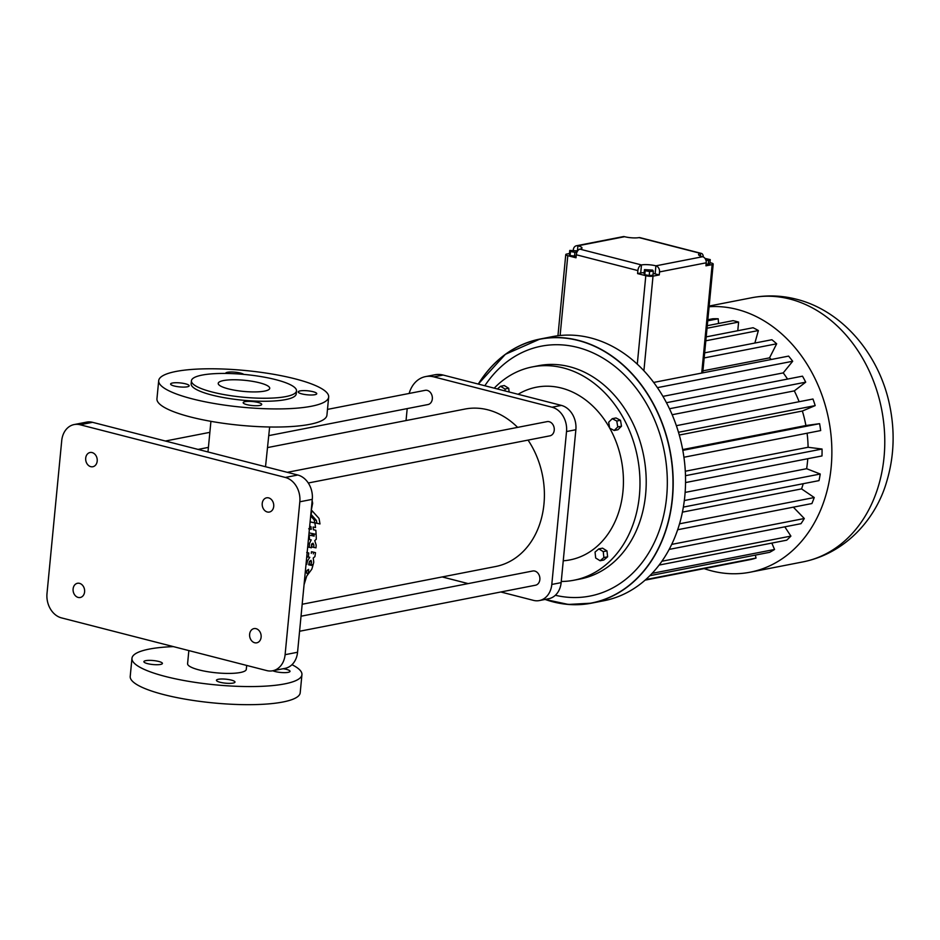 <?xml version="1.0" encoding="UTF-8"?>
<svg xmlns="http://www.w3.org/2000/svg" width="940" height="940" viewBox="0 0 940 940"><rect width="100%" height="100%" fill="white"/><g stroke="black" fill="none" stroke-linecap="round" stroke-linejoin="round"><path stroke-width="1.41" d="M643.9 370.771L653.018 276.149L659.245 274.938L659.527 271.918L706.222 262.812L705.94 265.82L712.156 264.61A5.17 1.116 5.5 0 0 713.202 264.058A5.17 1.116 5.5 0 0 711.169 262.953L709.959 262.636M706.081 264.34L709.865 263.635L710.252 259.616L705.012 258.418M659.245 274.938L655.133 273.881A10.352 2.232 5.5 0 0 653.112 273.434M644.182 272.671A10.352 2.232 5.5 0 0 640.704 272.988L637.59 273.599L645.803 275.702A5.17 1.116 -174.5 0 0 653.018 276.149M644.476 269.627L644.088 273.646L644.793 274.738L649.223 275.526L652.948 275.22L653.335 271.19L652.63 270.109L644.476 269.627L645.181 270.708L649.599 271.495L653.335 271.19M557.949 335.745L565.763 254.576A5.17 1.116 5.5 0 1 566.808 254.023L569.464 253.495M565.763 254.576A5.17 1.116 5.5 0 0 567.795 255.68L576.009 257.783L576.302 254.775A5.17 2.973 104.4 0 1 579.898 249.135A10.352 2.232 5.5 0 0 581.989 248.019A10.352 2.232 5.5 0 0 577.912 245.81L624.607 236.704A10.352 2.232 5.5 0 0 639.047 237.597A5.17 2.973 104.4 0 1 639.846 237.609L701.428 253.424A5.17 2.973 104.4 0 0 700.617 253.4A10.352 2.232 5.5 0 0 698.526 254.517A10.352 2.232 5.5 0 0 702.603 256.726A5.17 4.089 -101 0 1 706.222 262.812M577.654 250.874L569.758 250.439L569.37 254.47L570.075 255.551L576.161 256.209M708.208 264.457L708.596 260.427L710.252 259.616M705.964 260.286L708.596 260.427M649.223 275.526L649.599 271.495M644.793 274.738L645.181 270.708M574.505 256.338L574.892 252.32L576.972 252.143M570.075 255.551L570.462 251.532L574.892 252.32M569.758 250.439L570.462 251.532M703.284 256.972A5.17 2.973 104.4 0 0 701.428 253.424M577.43 250.839L577.912 245.81A5.17 4.089 79 0 0 576.443 245.763A5.17 4.089 79 0 0 573.318 249.782L573.283 250.158M576.443 245.763L623.126 236.645A5.17 4.089 79 0 1 624.607 236.704M659.527 271.918A5.17 4.089 -101 0 0 655.909 265.832A10.352 2.232 5.5 0 0 641.48 264.939A5.17 2.973 104.4 0 0 637.884 270.579L637.59 273.599M702.92 370.853L769.543 357.858A104.798 82.802 79 0 1 771.305 359.48M704.166 357.94L776.675 343.793L769.543 357.858M704.659 352.841L771.881 339.728A122.259 96.609 79 0 1 776.675 343.793M705.823 340.797L758.38 330.539L754.855 343.053M706.198 336.884L753.093 327.731A122.259 96.609 79 0 1 758.38 330.539M707.021 328.236L738.605 322.079L737.771 330.727M707.268 325.687L733.059 320.657A122.259 96.609 79 0 1 738.605 322.079M707.738 320.81L718.207 318.778L718.548 323.489M707.843 319.729L712.649 318.789A122.259 96.609 79 0 1 718.207 318.778M590.684 337.93A134.537 106.314 -101 0 0 552.321 336.649L539.96 339.058A134.537 106.314 -101 0 0 478.284 384.072L505.368 354.321L539.96 339.058A134.537 106.314 -101 0 1 578.323 340.339A134.537 106.314 -101 0 1 672.993 474.688A134.537 106.314 -101 0 1 591.495 603.163A134.537 106.314 -101 0 1 545.094 599.438L568.347 604.443L591.495 603.163L603.856 600.754A134.537 106.314 -101 0 0 685.354 472.28A134.537 106.314 -101 0 0 590.684 337.93M653.664 382.439L788.59 356.107A122.259 96.609 79 0 1 792.69 361.254L783.22 372.898A104.798 82.802 79 0 1 787.544 379.079M704.154 568.618A134.537 106.314 -101 0 0 750.155 572.202A134.537 106.314 -101 0 0 831.665 443.727A134.537 106.314 -101 0 0 736.984 309.377A134.537 106.314 -101 0 0 709.101 306.734M666.448 402.708L802.49 376.164A122.259 96.609 79 0 1 805.709 382.169L794.312 390.887A104.798 82.802 79 0 1 799.129 401.721M676.354 425.679L812.971 399.018A122.259 96.609 79 0 1 815.18 405.61L802.361 411.027A104.798 82.802 79 0 1 805.897 425.538L819.598 423.67A122.259 96.609 79 0 1 820.679 430.567L683.92 457.251M807.096 433.223A104.798 82.802 79 0 1 808.095 447.276L822.053 449.038A122.259 96.609 79 0 1 821.983 455.947L685.554 482.561M807.766 458.72A104.798 82.802 79 0 1 806.626 468.707L820.232 474.019A122.259 96.609 79 0 1 819.01 480.622L683.368 507.095M803.242 483.701A104.798 82.802 79 0 1 801.562 488.894L814.24 497.53A122.259 96.609 79 0 1 811.902 503.546L677.681 529.737M793.337 507.165L804.311 518.516A122.259 96.609 79 0 1 800.974 523.686L669.186 549.407M784.806 526.846L790.893 536.094A122.259 96.609 79 0 1 786.698 540.183L659.128 565.069M771.811 543.085L774.56 549.465A122.259 96.609 79 0 1 769.695 552.309L649.881 575.691M755.325 555.105L756.042 558.066A122.259 96.609 79 0 1 750.719 559.523L645.134 580.133M645.745 579.592L756.042 558.066M652.137 573.353L774.56 549.465M661.925 561.251L790.893 536.094M671.724 544.389L804.311 518.516M679.55 523.803L814.24 497.53M682.428 512.135L801.562 488.894M684.332 500.538L820.232 474.019M685.131 492.407L806.626 468.707M685.495 475.687L822.053 449.038M685.295 471.234L808.095 447.276M682.816 450.354L819.598 423.67M682.663 449.579L805.897 425.538M679.279 435.044L802.361 411.027M678.48 432.282L815.18 405.61M672.147 414.728L794.312 390.887M669.468 408.747L805.709 382.169M662.923 396.375L783.22 372.898M657.389 387.656L792.69 361.254M555.364 595.267A127.3 100.58 -101 0 0 666.718 496.05A127.3 100.58 -101 0 0 577.548 347.401A127.3 100.58 -101 0 0 484.829 385.753M561.251 581.472A108.664 85.869 -101 0 0 573.999 580.215L580.227 579.005A108.664 85.869 -101 0 0 646.05 475.24A108.664 85.869 -101 0 0 569.581 366.718A108.664 85.869 -101 0 0 538.596 365.684L532.369 366.906A108.664 85.869 -101 0 0 494.217 388.161M573.999 580.215A108.664 85.869 -101 0 0 639.823 476.451A108.664 85.869 -101 0 0 563.354 367.94A108.664 85.869 -101 0 0 532.369 366.906M600.096 560.745L603.832 560.017L607.616 556.809L606.97 550.887L602.552 548.161L598.815 548.889L595.043 552.086L595.678 558.008L600.096 560.745L603.88 557.538L603.233 551.615L598.815 548.889M509.116 391.98L508.716 388.291L504.298 385.553L500.562 386.281L497.389 388.972M614.196 430.473L617.933 429.745L621.493 426.208L620.518 420.309L615.982 417.959L612.245 418.688L608.685 422.224L609.661 428.123L614.196 430.473L617.756 426.936L616.781 421.038L612.245 418.688M609.637 427.994A87.972 69.513 -101 0 0 561.415 388.055A87.972 69.513 -101 0 0 519.644 393.39L518.058 394.283M563.248 560.792A87.972 69.513 -101 0 0 609.731 428.158M606.97 550.887L603.233 551.615M607.616 556.809L603.88 557.538M508.716 388.291L504.98 389.019L500.562 386.281M505.191 390.981L504.98 389.019M620.518 420.309L616.781 421.038M621.493 426.208L617.756 426.936M409.159 393.449A28.976 22.901 79 0 1 425.55 376.599L434.891 374.778A28.976 22.901 79 0 1 443.151 375.048L561.38 405.399A20.704 16.356 79 0 1 575.868 429.733L561.145 582.636A20.704 16.356 79 0 1 548.678 598.733L539.348 600.566A20.704 16.356 79 0 1 533.438 600.366L500.82 591.989M468.155 583.599L442.2 576.937M406.045 420.556L407.196 408.595M425.55 376.599A28.976 22.901 79 0 1 433.81 376.87L552.038 407.22A20.704 16.356 79 0 1 566.526 431.554L551.803 584.457A20.704 16.356 79 0 1 539.348 600.566M267.665 447.558L464.983 409.053A80.206 63.38 79 0 1 487.848 409.816A80.206 63.38 79 0 1 517.623 427.383M528.057 440.108A80.206 63.38 79 0 1 495.709 566.503L302.175 604.255M301.023 616.217L532.721 571.003A7.25 5.722 79 0 1 534.789 571.073A7.25 5.722 79 0 1 539.889 578.3A7.25 5.722 79 0 1 535.495 585.221L299.578 631.257M327.484 409.394L425.186 390.323A7.25 5.722 79 0 1 427.254 390.394A7.25 5.722 79 0 1 432.353 397.632A7.25 5.722 79 0 1 427.959 404.553L268.817 435.608M287.299 472.327L547.104 421.625A7.25 5.722 79 0 1 549.172 421.696A7.25 5.722 79 0 1 554.271 428.934A7.25 5.722 79 0 1 549.877 435.843L308.273 482.995M265.515 466.722L269.639 426.995M311.974 533.967A80.206 63.38 79 0 1 312.068 535.577L314.148 536.117A82.79 65.424 -101 0 0 314.066 534.508L311.974 533.967L314.066 534.508M311.81 544.46A80.206 63.38 79 0 1 311.669 546.857L313.725 547.386A82.79 65.424 -101 0 0 313.866 544.977L311.763 543.861M309.013 539.419L308.355 540.03M308.849 534.919L312.068 535.577M310.106 521.829L314.865 522.922L310.106 521.935M313.396 529.655L315.828 530.266L313.408 529.761A82.79 65.424 -101 0 0 313.079 527.023L315.535 527.528A82.79 65.424 -101 0 0 314.865 522.922M310.682 515.907L314.195 519.89A80.206 63.38 79 0 1 314.724 522.757L316.886 523.31A82.79 65.424 -101 0 0 316.392 520.455L311.07 514.427L311.927 510.608L311.257 510.432M307.627 556.832L306.652 557.714M306.734 552.45L308.79 552.979A82.79 65.424 -101 0 1 308.226 556.985L306.757 556.609M309.53 561.309L309.483 561.544A80.206 63.38 79 0 1 308.919 563.836L313.102 564.787A82.79 65.424 -101 0 0 313.76 562.167L313.243 557.996L314.888 556.656A82.79 65.424 -101 0 0 315.488 552.649L311.481 551.721A80.206 63.38 79 0 1 311.269 553.366M308.673 564.693L312.867 565.645L308.649 564.799A82.79 65.424 -101 0 0 309.448 561.438L311.022 560.357L311.563 562.073A82.79 65.424 -101 0 1 310.999 564.364M74.178 424.551L86.633 422.119A20.704 16.356 79 0 1 92.531 422.319L297.792 475.017A20.704 16.356 79 0 1 312.28 499.352L297.557 652.254A20.704 16.356 79 0 1 285.102 668.352L272.647 670.784A20.704 16.356 79 0 1 266.749 670.584L61.488 617.886A20.704 16.356 79 0 1 47 593.551L61.723 440.649A20.704 16.356 79 0 1 74.178 424.551A20.704 16.356 79 0 1 80.076 424.751L285.337 477.45A20.704 16.356 79 0 1 299.825 501.784L285.102 654.686A20.704 16.356 79 0 1 272.647 670.784M188.846 650.586L187.589 663.675A29.493 6.357 5.5 0 0 207.305 671.642A29.493 6.357 5.5 0 0 240.346 672.5A29.493 6.357 5.5 0 0 246.304 669.327L246.68 665.438M313.725 547.386L315.993 547.844A82.79 65.424 -101 0 0 316.169 545.094L314.759 540.618L316.287 539.243A82.79 65.424 -101 0 0 316.169 534.931M307.697 546.951L311.363 547.785A82.79 65.424 -101 0 0 311.539 544.295L312.973 543.179L313.866 544.977M309.295 547.362A82.79 65.424 -101 0 0 309.448 543.59L308.05 543.226M308.438 539.266L311.199 539.889L309.448 543.59M309.46 539.525A82.79 65.424 -101 0 0 309.284 535.119L308.849 535.001M314.148 536.117L309.284 535.119M309.048 532.874L316.134 534.343A82.79 65.424 -101 0 0 315.828 530.266M309.436 528.856L311.257 529.326A82.79 65.424 -101 0 0 310.917 526.576L309.683 526.318M311.175 510.761L312.668 503.206L312.151 500.703M316.886 523.31L319.976 523.944A82.79 65.424 -101 0 0 319.001 518.41L311.927 510.608M314.195 519.89L316.392 520.455M308.226 556.985L309.789 557.303L307.533 560.816L306.381 560.522M307.157 552.556L308.79 552.979M313.326 553.895A82.79 65.424 -101 0 0 313.537 552.25L311.481 551.721M309.483 561.544L311.563 562.073M304.055 584.739L306.698 576.103L311.786 569.229A82.79 65.424 -101 0 0 312.867 565.645M305.664 568.019L305.547 569.24M306.029 564.247L306.722 564.423A82.79 65.424 -101 0 0 307.533 560.816M158.696 380.677L156.945 398.783A85.387 18.412 5.5 0 0 240.17 425.291A85.387 18.412 5.5 0 0 326.932 415.151L328.671 397.044A85.387 18.412 5.5 0 0 295.043 378.832A85.387 18.412 5.5 0 0 206.659 368.809A85.387 18.412 5.5 0 0 158.696 380.677A85.387 18.412 5.5 0 0 241.921 407.185A85.387 18.412 5.5 0 0 328.671 397.044M273.716 506.413A7.25 5.722 79 0 1 269.357 512.053A7.25 5.722 79 0 1 262.354 506.037A7.25 5.722 79 0 1 266.584 497.824A7.25 5.722 79 0 1 273.716 506.413M97.196 461.094A7.25 5.722 79 0 1 92.837 466.734A7.25 5.722 79 0 1 85.834 460.718A7.25 5.722 79 0 1 90.064 452.504A7.25 5.722 79 0 1 97.196 461.094M261.12 637.191A7.25 5.722 79 0 1 256.761 642.819A7.25 5.722 79 0 1 249.758 636.803A7.25 5.722 79 0 1 253.988 628.602A7.25 5.722 79 0 1 261.12 637.191M84.6 591.871A7.25 5.722 79 0 1 80.241 597.499A7.25 5.722 79 0 1 73.238 591.483A7.25 5.722 79 0 1 77.468 583.282A7.25 5.722 79 0 1 84.6 591.871M173.395 646.614A85.387 18.412 5.5 0 0 131.964 658.317A85.387 18.412 5.5 0 0 215.189 684.825A85.387 18.412 5.5 0 0 301.94 674.685A85.387 18.412 5.5 0 0 291.976 664.686M283.199 668.728A9.318 2.009 -174.5 0 1 290.025 671.336A9.318 2.009 -174.5 0 1 283.128 672.617A9.318 2.009 -174.5 0 1 272.8 670.749M218.327 679.279A9.318 2.009 -174.5 0 1 228.773 679.561A9.318 2.009 -174.5 0 1 234.988 682.076A9.318 2.009 -174.5 0 1 225.53 683.18A9.318 2.009 -174.5 0 1 216.447 680.29A9.318 2.009 -174.5 0 1 218.327 679.279M145.759 660.655A9.318 2.009 -174.5 0 1 156.193 660.926A9.318 2.009 -174.5 0 1 162.42 663.44A9.318 2.009 -174.5 0 1 152.962 664.545A9.318 2.009 -174.5 0 1 143.879 661.654A9.318 2.009 -174.5 0 1 145.759 660.655M311.257 529.326L308.696 528.797M306.722 564.423L306.029 564.282M315.488 552.649L313.537 552.25M308.39 572.883L308.626 569.393C306.475 570.604 305.935 571.978 307.004 573.553L308.39 572.883M304.29 582.318L304.595 579.181M314.877 394.706A9.318 2.009 5.5 0 0 316.757 393.696A9.318 2.009 5.5 0 0 307.674 390.805A9.318 2.009 5.5 0 0 298.215 391.91A9.318 2.009 5.5 0 0 304.431 394.436A9.318 2.009 5.5 0 0 314.877 394.706M243.766 374.39A9.318 2.009 5.5 0 0 233.613 372.064A9.318 2.009 5.5 0 0 225.635 373.286A9.318 2.009 5.5 0 0 225.659 373.45M187.272 386.81A9.318 2.009 5.5 0 0 189.151 385.811A9.318 2.009 5.5 0 0 180.081 382.909A9.318 2.009 5.5 0 0 170.61 384.025A9.318 2.009 5.5 0 0 176.838 386.54A9.318 2.009 5.5 0 0 187.272 386.81M259.839 405.446A9.318 2.009 5.5 0 0 261.72 404.435A9.318 2.009 5.5 0 0 252.649 401.545A9.318 2.009 5.5 0 0 243.178 402.649A9.318 2.009 5.5 0 0 249.405 405.175A9.318 2.009 5.5 0 0 259.839 405.446M131.964 658.317L130.214 676.424A85.387 18.412 5.5 0 0 213.439 702.932A85.387 18.412 5.5 0 0 300.201 692.792L301.94 674.685M306.381 572.154L307.169 570.192M191.431 380.782L191.149 383.802A52.781 11.386 5.5 0 0 242.591 400.193A52.781 11.386 5.5 0 0 296.218 393.919L296.511 390.899A52.781 11.386 5.5 0 0 275.726 379.643A52.781 11.386 5.5 0 0 221.088 373.45A52.781 11.386 5.5 0 0 191.431 380.782A52.781 11.386 5.5 0 0 242.884 397.173A52.781 11.386 5.5 0 0 296.511 390.899M264.504 391.111A25.873 5.581 5.5 0 0 269.733 388.326A25.873 5.581 5.5 0 0 244.506 380.289A25.873 5.581 5.5 0 0 218.221 383.367A25.873 5.581 5.5 0 0 235.505 390.359A25.873 5.581 5.5 0 0 264.504 391.111M712.156 264.61L701.722 373.062M700.37 256.009L700.617 253.4L639.047 237.597M655.133 273.881L655.909 265.832L702.603 256.726M640.704 272.988L641.48 264.939L579.898 249.135M637.884 270.579L576.302 254.775M560.111 335.51L567.795 255.68M637.285 364.168L645.803 275.702M750.155 572.202L803.077 561.873A134.537 106.314 -101 0 0 884.575 433.411A134.537 106.314 -101 0 0 789.906 299.049A134.537 106.314 -101 0 0 751.542 297.78L709.159 306.041M545.282 599.403A134.397 106.185 -101 0 0 671.724 503.276A134.397 106.185 -101 0 0 578.218 340.503A134.397 106.185 -101 0 0 478.343 384.084M433.81 376.87L443.151 375.048M552.038 407.22L561.38 405.399M566.526 431.554L575.868 429.733M551.803 584.457L561.145 582.636M285.102 654.686L297.557 652.254M80.076 424.751L92.531 422.319M285.337 477.45L297.792 475.017M299.825 501.784L312.28 499.352M702.732 372.863L713.202 264.058M751.542 297.78C766.5 294.913 781.434 295.383 796.321 299.19C842.639 310.717 879.417 354.779 889.675 405.328C895.115 431.507 894.105 456.981 886.643 481.762C876.233 518.046 846.447 553.143 803.077 561.873M198.058 449.414L208.41 447.393M165.381 441.024L209.867 432.341M207.975 451.952L210.924 421.343"/></g></svg>
